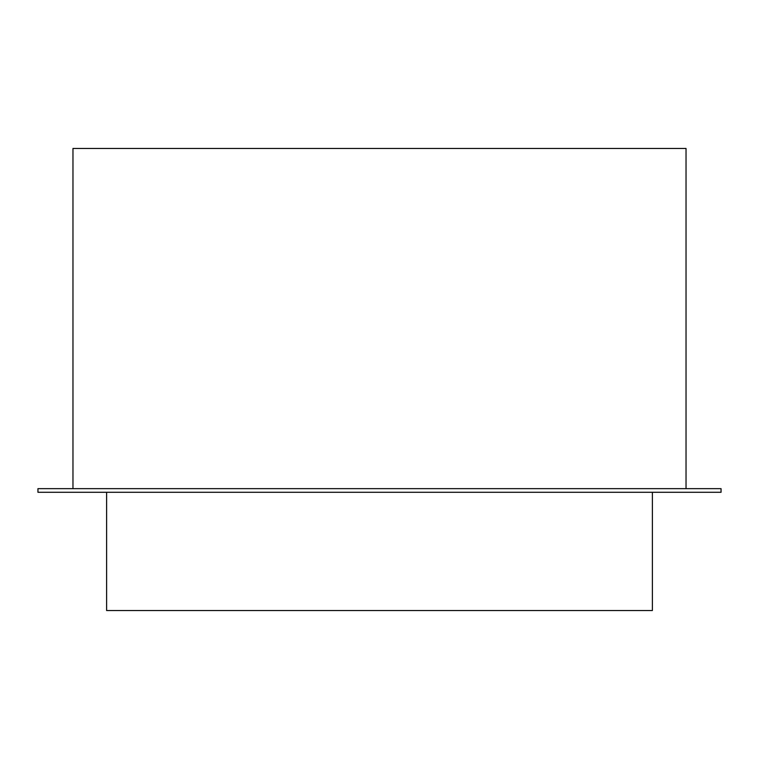 <?xml version="1.0" encoding="UTF-8"?>
<svg xmlns="http://www.w3.org/2000/svg" width="759" height="759" viewBox="0 0 759 759"><rect width="100%" height="100%" fill="white"/><g stroke="black" fill="none" stroke-linecap="round" stroke-linejoin="round"><path stroke-width="1.14" d="M72.968 488.654L72.968 148.46L686.032 148.46L686.032 488.654M721.05 492.287L721.05 488.654L37.95 488.654L37.95 492.287L721.05 492.287M106.621 492.287L106.621 610.54L652.379 610.54L652.379 492.287"/></g></svg>
